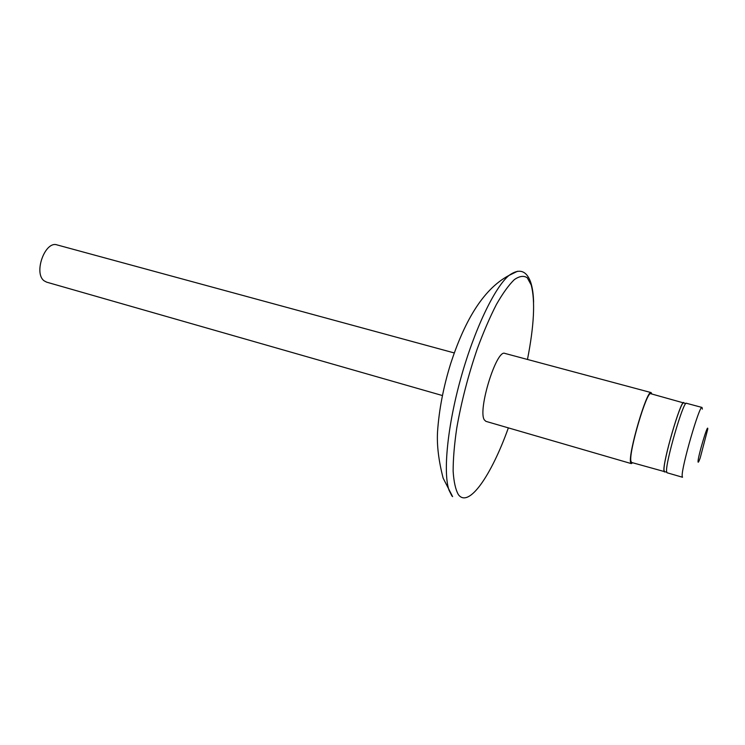 <?xml version="1.0" encoding="UTF-8"?>
<svg xmlns="http://www.w3.org/2000/svg" width="745" height="745" viewBox="0 0 745 745"><rect width="100%" height="100%" fill="white"/><g stroke="black" fill="none" stroke-linecap="round" stroke-linejoin="round"><path stroke-width="1.12" d="M454.264 352.944L57.058 244.909C45.072 240.467 33.246 273.322 44.188 280.856L46.656 282.159L442.372 395.53M651.838 393.993L651.111 392.587L504.886 353.409C496.561 348.818 477.48 410.355 484.352 419.901L485.917 421.353L631.285 463.604L632.635 462.775M651.111 392.587C647.079 389.002 628.007 453.714 630.596 462.366L631.285 463.604M684.171 403.082L650.804 393.723C646.893 390.268 628.454 452.848 630.941 461.267L631.611 462.477L664.987 471.753M683.808 402.57C680.893 399.357 662.463 462.636 663.963 470.84L664.419 472.004M685.884 403.539L683.705 402.952C680.818 399.776 662.594 462.347 664.074 470.467L664.531 471.622L666.701 472.246M702.014 407.45L686.443 403.278C683.603 400.084 665.173 463.418 666.598 471.604L667.036 472.758L682.522 477.256L682.178 476.12C681.228 468.037 699.648 404.377 702.014 407.45L702.367 409.107M698.037 461.639C698.065 463.055 698.791 461.826 700.198 457.961L707.75 429.12C708.271 421.856 697.879 456.601 698.037 461.639M527.469 359.463C534.091 325.667 535.348 300.859 531.222 285.037L527.292 277.792C523.782 275.436 519.451 276.05 514.311 279.645C508.77 285.018 502.8 293.297 496.393 304.5C489.884 317.221 483.533 331.935 477.34 348.651C468.186 375.396 461.313 401.937 456.722 428.273C454.329 444.663 453.137 458.976 453.137 471.203C453.826 481.903 455.577 489.707 458.389 494.624C468.642 508.63 491.355 475.506 508.36 427.881M517.542 271.255L508.975 275.436C494.671 287.328 474.463 329.327 460.95 377.762C447.41 426.196 442.94 472.591 449.012 490.173L451.973 496.077M452.615 496.626L443.145 478.169C438.609 460.54 436.747 445.035 437.548 431.662C439.075 409.638 443.424 387.028 450.604 363.83C463.52 324.187 481.661 289.898 508.975 275.436C519.088 268.209 526.287 270.351 530.57 281.88C532.377 287.197 533.392 293.968 533.597 302.219"/></g></svg>
